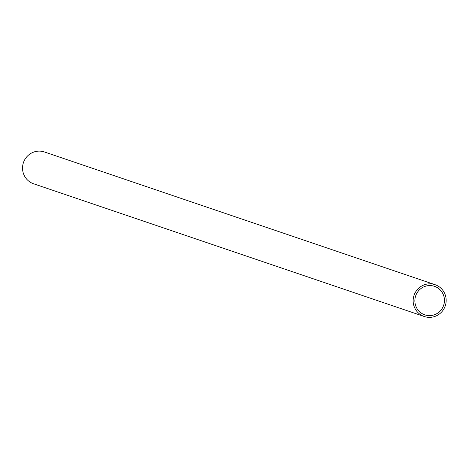 <?xml version="1.0" encoding="UTF-8"?>
<svg xmlns="http://www.w3.org/2000/svg" width="469" height="469" viewBox="0 0 469 469"><rect width="100%" height="100%" fill="white"/><g stroke="black" fill="none" stroke-linecap="round" stroke-linejoin="round"><path stroke-width="0.7" d="M426.526 315.326A15.061 14.768 -71.2 0 1 424.814 314.857A15.061 14.768 -71.2 0 1 415.681 295.845A15.061 14.768 -71.2 0 1 434.505 286.33A15.061 14.768 -71.2 0 1 443.903 304.475A15.061 14.768 -71.2 0 1 426.526 315.326M424.252 316.505L33.639 183.795A16.802 16.468 -71.2 0 1 23.45 162.585A16.802 16.468 -71.2 0 1 44.449 151.974L435.062 284.689A16.802 16.468 -71.2 0 1 445.55 304.926A16.802 16.468 -71.2 0 1 426.169 317.026A16.802 16.468 -71.2 0 1 424.252 316.505A16.802 16.468 -71.2 0 1 414.063 295.294A16.802 16.468 -71.2 0 1 435.062 284.689"/></g></svg>
